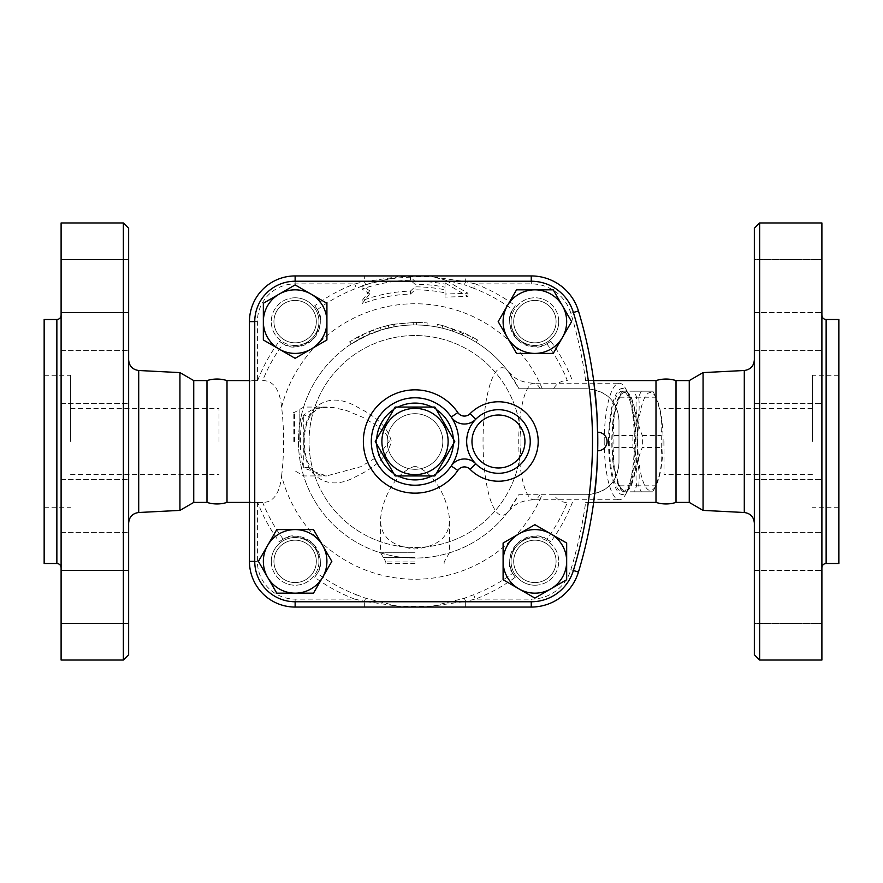 <?xml version="1.0" encoding="UTF-8"?>
<svg xmlns="http://www.w3.org/2000/svg" width="883" height="883" viewBox="0 0 883 883"><rect width="100%" height="100%" fill="white"/><g stroke="black" fill="none" stroke-linecap="round" stroke-linejoin="round"><path stroke-width="0.66" stroke-dasharray="4.42 3.31" d="M434.889 407.063L395.131 407.063L375.242 441.5L395.131 475.937L434.889 475.937L454.778 441.5L434.889 407.063M381.897 441.5A33.112 33.112 0 0 1 431.566 412.825A33.112 33.112 0 0 1 431.566 470.175A33.112 33.112 0 0 1 381.897 441.5M442.825 441.5A27.814 27.814 0 0 1 401.103 465.584A27.814 27.814 0 0 1 401.103 417.416A27.814 27.814 0 0 1 442.825 441.5A27.814 27.814 0 0 1 401.103 465.584A27.814 27.814 0 0 1 401.103 417.416A27.814 27.814 0 0 1 442.825 441.5M128.653 615.639L128.653 570.418L128.653 615.639M61.104 578.177L61.104 623.398L61.104 578.177M128.653 623.398L128.653 570.418L128.653 623.398L61.104 623.398L61.104 570.418L128.653 570.418L61.104 570.418L61.104 623.398L128.653 623.398M128.653 524.601L128.653 479.381L128.653 524.601M61.104 487.14L61.104 532.361L61.104 487.14M128.653 377.129L128.653 403.619L128.653 377.129M61.104 377.129L61.104 403.619L61.104 377.129M128.653 267.361L128.653 312.582L128.653 267.361M61.104 304.823L61.104 259.602L61.104 304.823M128.653 259.602L128.653 312.582L128.653 259.602L61.104 259.602L61.104 312.582L128.653 312.582L61.104 312.582L61.104 259.602L128.653 259.602M128.653 358.399L128.653 403.619L128.653 358.399M61.104 395.86L61.104 350.639L61.104 395.86M128.653 505.871L128.653 479.381L128.653 505.871M61.104 505.871L61.104 479.381L61.104 505.871M123.355 222.958L123.355 660.043M128.653 654.745L128.653 228.256M128.653 441.5L128.653 359.911L128.653 441.5M61.104 222.958L61.104 660.043M179.933 372.604L179.933 510.396M61.104 441.5L61.104 567.725L61.104 441.5M44.15 319.514L44.15 563.486M227.008 380.573L227.008 502.427M206.986 380.573L206.986 502.427M70.64 441.5L70.64 375.275L70.64 441.5M218.984 441.5L218.984 408.387L218.984 441.5M44.15 441.5L44.15 375.275L44.15 441.5M193.741 380.573L193.741 502.427M754.347 615.639L754.347 570.418L754.347 615.639M821.896 615.639L821.896 570.418L821.896 615.639M754.347 623.398L754.347 570.418L754.347 623.398L821.896 623.398L754.347 623.398M821.896 623.398L821.896 570.418L821.896 623.398M754.347 524.601L754.347 479.381L754.347 524.601M821.896 524.601L821.896 479.381L821.896 524.601M754.347 377.129L754.347 350.639L754.347 377.129M821.896 377.129L821.896 403.619L821.896 377.129M754.347 267.361L754.347 312.582L754.347 267.361M821.896 267.361L821.896 312.582L821.896 267.361M754.347 259.602L754.347 312.582L754.347 259.602L821.896 259.602L754.347 259.602M821.896 259.602L821.896 312.582L821.896 259.602M754.347 358.399L754.347 403.619L754.347 358.399M821.896 358.399L821.896 403.619L821.896 358.399M754.347 505.871L754.347 532.361L754.347 505.871M821.896 505.871L821.896 479.381L821.896 505.871M593.652 502.427L585.639 502.372C590.506 502.46 593.221 502.173 593.773 501.5A450.33 450.33 0 0 1 578.453 572.041A450.33 450.33 0 0 0 578.453 310.959A450.33 450.33 0 0 1 578.453 572.041A49.316 49.316 0 0 1 531.257 607.062A49.316 49.316 0 0 0 578.453 572.041A49.316 49.316 0 0 1 531.257 607.062L465.683 607.062L465.683 601.301L432.736 606.113L464.281 598.277L473.652 594.734A164.072 164.072 0 0 0 512.725 573.299L515.33 577.217A168.763 168.763 0 0 1 475.33 599.115L473.652 594.734M597.791 443.597L597.78 445.297M597.769 446.158L597.747 448.045M597.725 448.95L597.714 449.922M597.769 436.842L597.78 437.703M451.224 465.97A43.709 43.709 0 0 0 451.224 417.03A15.894 15.894 0 0 0 475.749 419.248A31.788 31.788 0 0 1 520.86 418.95A31.788 31.788 0 0 1 520.86 464.05A31.788 31.788 0 0 1 475.749 463.752A15.894 15.894 0 0 0 451.224 465.97A43.709 43.709 0 0 1 386.136 474.314A43.709 43.709 0 0 1 386.136 408.686A43.709 43.709 0 0 1 451.224 417.03A43.709 43.709 0 0 0 386.136 408.686A43.709 43.709 0 0 0 386.136 474.314A43.709 43.709 0 0 0 451.224 465.97M759.645 222.958L759.645 660.043M754.347 654.745L754.347 228.256M754.347 441.5L754.347 359.911L754.347 441.5M821.896 222.958L821.896 660.043M703.067 372.604L703.067 510.396M821.896 441.5L821.896 567.725L821.896 441.5M838.85 319.514L838.85 563.486M655.992 380.573L655.992 502.427M676.014 380.573L676.014 502.427M812.36 441.5L812.36 375.275L812.36 441.5M664.016 441.5L664.016 474.613L664.016 441.5M838.85 441.5L838.85 375.275L838.85 441.5M689.259 380.573L689.259 502.427M384.767 326.191L394.293 324.105L380.341 327.45L362.218 334.624L349.304 342.041L350.772 344.249L363.388 336.997L381.114 329.977L395.275 326.622L394.293 324.105L394.756 326.721L385.441 328.763L369.9 334.028L351.213 343.962L349.756 341.743L358.134 336.743L373.41 329.789L384.767 326.191L385.441 328.763M472.902 337.295C478.95 340.805 478.95 340.805 472.902 337.295C478.95 340.805 478.95 340.805 472.902 337.295L442.703 325.551L463.211 332.472L472.902 337.295L471.621 339.613C477.526 343.046 477.526 343.046 471.621 339.613C477.526 343.046 477.526 343.046 471.621 339.613A116.556 116.556 0 0 0 442.085 328.134A116.556 116.556 0 0 1 452.262 331.059L453.111 328.542L452.262 331.059L462.14 334.9A116.556 116.556 0 0 1 471.621 339.613L472.902 337.295M442.085 328.134L442.703 325.551C435.871 324.061 435.871 324.061 442.703 325.551C435.871 324.061 435.871 324.061 442.703 325.551L442.085 328.134C435.407 326.677 435.407 326.677 442.085 328.134C435.407 326.677 435.407 326.677 442.085 328.134A116.556 116.556 0 0 0 421.666 325.132L416.368 324.955L416.401 322.306L427.217 322.924L416.401 322.306L393.498 324.249C386.644 325.65 386.644 325.65 393.498 324.249C386.644 325.65 386.644 325.65 393.498 324.249L416.401 322.306L416.368 324.955L421.666 325.132A116.556 116.556 0 0 0 335.275 526.522A116.556 116.556 0 0 0 518.707 494.723L587.195 494.723C606.687 492.924 617.283 482.328 618.983 462.935L618.983 420.551C617.305 401.18 606.709 390.584 587.195 388.763L518.95 388.763A116.556 116.556 0 0 0 471.621 339.613M462.14 334.9L463.211 332.472L462.14 334.9M426.942 325.562L427.217 322.924L426.942 325.562M393.973 326.853A116.556 116.556 0 0 1 416.368 324.955L413.719 324.955A116.556 116.556 0 0 0 393.973 326.853C387.273 328.222 387.273 328.222 393.973 326.853C387.273 328.222 387.273 328.222 393.973 326.853L393.498 324.249L393.973 326.853M553.751 494.723L587.195 494.723C607.228 492.361 617.824 481.765 618.983 462.935L618.983 420.551C617.813 401.732 607.217 391.136 587.195 388.763L518.95 388.763L508.387 371.754A116.556 116.556 0 0 0 336.633 355.231A116.556 116.556 0 0 0 336.633 527.769A116.556 116.556 0 0 0 508.387 511.246L518.707 494.723L553.751 494.723C557.228 499.966 561.754 502.526 567.35 502.427A164.072 164.072 0 0 1 546.809 539.215C539.8 533.663 529.943 535.065 517.25 543.442C508.575 556.268 507.074 566.213 512.725 573.299M369.679 290.739L362.03 285.893A164.381 164.381 0 0 1 410.418 277.185L415.01 281.291A160.209 160.209 0 0 1 445.054 284.127L445.054 279.889L467.99 293.255L445.054 294.05L445.054 289.801A154.646 154.646 0 0 0 415.01 286.854L410.418 291.092A150.474 150.474 0 0 0 362.03 300.661L369.679 290.739L369.679 293.862L362.03 303.862A147.483 147.483 0 0 1 410.418 294.083L415.01 289.845A151.655 151.655 0 0 1 445.054 292.847L445.054 297.107L467.99 296.434L445.054 282.935L445.054 287.174A157.218 157.218 0 0 0 415.01 284.282L410.418 280.176A161.39 161.39 0 0 0 362.03 289.05L369.679 293.862M445.054 279.889L445.054 282.935M467.99 293.255L467.99 296.434M445.054 284.127L445.054 287.174M415.01 281.291L415.01 284.282M410.418 277.185L410.418 280.176M362.03 285.893L362.03 289.05M445.054 294.05L445.054 297.107M445.054 289.801L445.054 292.847M415.01 286.854L415.01 289.845M410.418 291.092L410.418 294.083M362.03 300.661L362.03 303.862M663.1 441.5A49.006 12.682 90 0 1 656.301 484.91A49.006 12.682 90 0 1 637.725 441.5A49.006 12.682 90 0 1 656.301 398.09A49.006 12.682 90 0 1 663.1 441.5M661.235 447.526A54.967 14.227 -90 0 0 661.312 441.5A54.967 14.227 -90 0 0 661.235 435.474C662.791 422.714 660.892 409.955 655.517 397.195A54.967 14.227 -90 0 0 653.696 392.814A54.967 14.227 -90 0 0 652.813 391.169L641.367 391.169A54.967 14.227 -90 0 0 638.663 397.195C640.23 409.955 638.321 422.714 632.945 435.474A54.967 14.227 -90 0 0 632.945 447.526C638.321 460.286 640.23 473.045 638.663 485.805A54.967 14.227 -90 0 0 641.367 491.831L652.813 491.831A54.967 14.227 -90 0 0 653.696 490.186A54.967 14.227 -90 0 0 655.517 485.805C660.892 473.045 662.791 460.286 661.235 447.526L642.294 447.526C636.919 460.286 635.009 473.045 636.577 485.805A54.967 14.227 90 0 1 633.873 491.831L622.427 491.831A54.967 14.227 90 0 1 621.544 490.186A54.967 14.227 90 0 1 619.734 485.805C614.358 473.045 612.449 460.286 614.005 447.526A54.967 14.227 90 0 1 614.005 435.474C612.449 422.714 614.358 409.955 619.734 397.195A54.967 14.227 90 0 1 621.544 392.814A54.967 14.227 90 0 1 622.427 391.169L633.873 391.169A54.967 14.227 90 0 1 636.577 397.195C635.009 409.955 636.919 422.714 642.294 435.474A54.967 14.227 90 0 1 642.371 441.5A54.967 14.227 90 0 1 642.294 447.526M637.515 441.5A49.006 12.682 90 0 1 618.939 484.91A49.006 12.682 90 0 1 612.14 441.5A49.006 12.682 90 0 1 618.939 398.09A49.006 12.682 90 0 1 637.515 441.5M613.542 466.666A50.331 13.024 -90 0 0 624.822 491.831A50.331 13.024 -90 0 0 637.857 441.5A50.331 13.024 -90 0 0 624.822 391.169A50.331 13.024 -90 0 0 613.542 466.666M633.873 491.831L652.813 491.831M622.427 491.831L641.367 491.831M636.577 485.805L655.517 485.805M642.294 435.474L661.235 435.474M636.577 397.195L655.517 397.195M633.873 391.169L652.813 391.169M622.427 391.169L641.367 391.169M619.734 397.195L638.663 397.195M614.005 435.474L632.945 435.474M614.005 447.526L632.945 447.526M619.734 485.805L638.663 485.805M609.237 441.5A50.331 13.024 -90 0 0 610.992 466.666A50.331 13.024 -90 0 0 622.272 491.831A50.331 13.024 -90 0 0 635.296 441.5A50.331 13.024 -90 0 0 622.272 391.169A50.331 13.024 -90 0 0 609.237 441.5M295.132 342.814A21.192 21.192 0 0 0 313.487 311.026A21.192 21.192 0 0 0 276.776 311.026A21.192 21.192 0 0 0 295.132 342.814A21.192 21.192 0 0 0 313.487 311.026A21.192 21.192 0 0 0 276.776 311.026A21.192 21.192 0 0 0 295.132 342.814A21.192 21.192 0 0 0 313.487 311.026A21.192 21.192 0 0 0 276.776 311.026A21.192 21.192 0 0 0 295.132 342.814A21.192 21.192 0 0 1 276.776 311.026A21.192 21.192 0 0 1 313.487 311.026A21.192 21.192 0 0 1 295.132 342.814M513.696 321.622A21.192 21.192 0 0 0 545.484 339.977A21.192 21.192 0 0 0 545.484 303.266A21.192 21.192 0 0 0 513.696 321.622A21.192 21.192 0 0 0 545.484 339.977A21.192 21.192 0 0 0 545.484 303.266A21.192 21.192 0 0 0 513.696 321.622A21.192 21.192 0 0 0 545.484 339.977A21.192 21.192 0 0 0 545.484 303.266A21.192 21.192 0 0 0 513.696 321.622A21.192 21.192 0 0 1 545.484 303.266A21.192 21.192 0 0 1 545.484 339.977A21.192 21.192 0 0 1 513.696 321.622M534.888 540.186A21.192 21.192 0 0 0 516.533 571.974A21.192 21.192 0 0 0 553.244 571.974A21.192 21.192 0 0 0 534.888 540.186A21.192 21.192 0 0 0 516.533 571.974A21.192 21.192 0 0 0 553.244 571.974A21.192 21.192 0 0 0 534.888 540.186A21.192 21.192 0 0 0 516.533 571.974A21.192 21.192 0 0 0 553.244 571.974A21.192 21.192 0 0 0 534.888 540.186A21.192 21.192 0 0 1 553.244 571.974A21.192 21.192 0 0 1 516.533 571.974A21.192 21.192 0 0 1 534.888 540.186M316.324 561.378A21.192 21.192 0 0 0 284.536 543.023A21.192 21.192 0 0 0 284.536 579.734A21.192 21.192 0 0 0 316.324 561.378A21.192 21.192 0 0 1 284.536 579.734A21.192 21.192 0 0 1 284.536 543.023A21.192 21.192 0 0 1 316.324 561.378A21.192 21.192 0 0 0 284.536 543.023A21.192 21.192 0 0 0 284.536 579.734A21.192 21.192 0 0 0 316.324 561.378A21.192 21.192 0 0 0 284.536 543.023A21.192 21.192 0 0 0 284.536 579.734A21.192 21.192 0 0 0 316.324 561.378M263.344 339.977L263.344 303.266L295.132 284.911L326.92 303.266L326.92 339.977L295.132 358.321L263.344 339.977M516.533 289.834L553.244 289.834L571.599 321.622L553.244 353.41L516.533 353.41L498.189 321.622L516.533 289.834M566.676 543.023L566.676 579.734L534.888 598.089L503.1 579.734L503.1 543.023L534.888 524.679L566.676 543.023M295.132 345.463A23.841 23.841 0 0 1 271.291 321.622A23.841 23.841 0 0 1 295.132 297.781A23.841 23.841 0 0 1 318.973 321.622A23.841 23.841 0 0 1 295.132 345.463M511.047 321.622A23.841 23.841 0 0 1 534.888 297.781A23.841 23.841 0 0 1 558.729 321.622A23.841 23.841 0 0 1 534.888 345.463A23.841 23.841 0 0 1 511.047 321.622M534.888 537.537A23.841 23.841 0 0 1 558.729 561.378A23.841 23.841 0 0 1 534.888 585.219A23.841 23.841 0 0 1 511.047 561.378A23.841 23.841 0 0 1 534.888 537.537M313.487 593.166L276.776 593.166L258.421 561.378L276.776 529.59L313.487 529.59L331.831 561.378L313.487 593.166M318.973 561.378A23.841 23.841 0 0 1 295.132 585.219A23.841 23.841 0 0 1 271.291 561.378A23.841 23.841 0 0 1 295.132 537.537A23.841 23.841 0 0 1 318.973 561.378M295.132 297.781A23.841 23.841 0 0 0 274.481 333.542A23.841 23.841 0 0 0 315.772 333.542A23.841 23.841 0 0 0 295.132 297.781M558.729 321.622A23.841 23.841 0 0 0 522.968 300.971A23.841 23.841 0 0 0 522.968 342.262A23.841 23.841 0 0 0 558.729 321.622M534.888 585.219A23.841 23.841 0 0 0 555.539 549.458A23.841 23.841 0 0 0 514.248 549.458A23.841 23.841 0 0 0 534.888 585.219M271.291 561.378A23.841 23.841 0 0 0 307.052 582.029A23.841 23.841 0 0 0 307.052 540.738A23.841 23.841 0 0 0 271.291 561.378M314.69 577.217L317.295 573.299A164.072 164.072 0 0 0 356.368 594.734L354.69 599.115A168.763 168.763 0 0 1 314.69 577.217A25.166 25.166 0 0 0 279.293 541.82A168.763 168.763 0 0 1 257.604 502.372L257.394 502.372C252.549 502.46 249.9 502.173 249.447 501.5L249.447 381.5C249.9 380.827 252.549 380.54 257.394 380.628L249.447 380.573M249.447 381.5L249.447 321.622A45.684 45.684 0 0 1 295.132 275.938A45.684 45.684 0 0 0 249.447 321.622L249.447 561.378A45.684 45.684 0 0 0 295.132 607.062A45.684 45.684 0 0 1 249.447 561.378L249.447 501.5M593.652 380.573L585.639 380.628A442.383 442.383 0 0 0 570.848 313.266A41.369 41.369 0 0 0 531.257 283.885L475.33 283.885A168.763 168.763 0 0 1 515.33 305.783L512.725 309.701A164.072 164.072 0 0 0 473.652 288.266L475.33 283.885L465.683 281.699L464.281 284.723L432.736 276.887L465.683 281.699L465.683 275.938L531.257 275.938A49.316 49.316 0 0 1 578.453 310.959A49.316 49.316 0 0 0 531.257 275.938L295.132 275.938L364.337 275.938L364.337 281.699L397.284 276.887L365.739 284.723L356.368 288.266A164.072 164.072 0 0 0 317.295 309.701L314.69 305.783A168.763 168.763 0 0 1 354.69 283.885L356.368 288.266M520.97 441.5A105.96 105.96 0 0 1 362.03 533.266A105.96 105.96 0 0 1 362.03 349.734A105.96 105.96 0 0 1 520.97 441.5A105.96 105.96 0 0 1 362.03 533.266A105.96 105.96 0 0 1 362.03 349.734A105.96 105.96 0 0 1 520.97 441.5M475.749 419.248A31.788 31.788 0 0 0 475.749 463.752M356.368 594.734L365.739 598.277L397.284 606.113L364.337 601.301L364.337 607.062L295.132 607.062L531.257 607.062L531.257 599.115A41.369 41.369 0 0 0 570.848 569.734A442.383 442.383 0 0 0 585.639 502.372M415.01 466.213C393.045 473.133 381.434 502.968 380.573 519.502C380.341 536.566 391.71 546.4 414.69 549.005C438.045 546.632 449.635 536.798 449.447 519.502C448.586 502.979 436.975 473.133 415.01 466.213M415.01 563.354L385.871 563.354L415.01 563.354M313.024 473.343A10.596 7.163 -40.9 0 0 311.765 469.303A10.596 7.163 -40.9 0 0 303.752 468.067L326.555 475.937L360.584 466.776L377.747 456.566L389.193 441.5L388.564 438.2L385.716 433.586L376.644 425.628L362.913 417.383L346.6 410.562L332.957 407.471L320.165 407.527L311.401 410.043L303.752 414.933A10.596 7.163 -139.1 0 0 311.765 413.697A10.596 7.163 -139.1 0 0 313.024 409.657C323.752 399.017 336.853 397.262 352.306 404.414C365.485 411.368 386.555 421.092 391.346 441.5C386.059 462.769 363.851 472.813 350.098 479.469C335.529 485.584 323.167 483.542 313.024 473.343C300.761 458.972 300.717 424.116 313.024 409.657M303.752 414.933C299.271 425.838 299.293 457.239 303.752 468.067L303.752 414.933M483.034 441.5A73.819 19.106 90 0 1 508.387 371.754A116.556 116.556 0 0 0 336.633 355.231A116.556 116.556 0 0 0 336.633 527.769A116.556 116.556 0 0 0 508.387 511.246A73.819 19.106 90 0 1 483.034 441.5M293.156 441.5L293.156 412.361L293.156 441.5M572.416 502.372A168.763 168.763 0 0 1 550.727 541.82L546.809 539.215M398.045 607.062A7.947 1.589 -90 0 1 397.284 606.113L432.736 606.113A7.947 1.589 90 0 1 431.975 607.062L364.337 607.062M317.295 573.299C322.847 566.29 321.445 556.433 313.068 543.74C300.242 535.065 290.297 533.564 283.211 539.215L279.293 541.82M249.447 502.427L262.67 502.427C273.432 502.383 279.745 493.52 281.611 475.838A137.748 137.748 0 0 0 542.063 494.723M464.281 598.277L465.683 601.301L475.33 599.115L531.257 599.115M465.683 607.062L431.975 607.062M550.727 541.82A25.166 25.166 0 0 0 515.33 577.217M257.394 502.372L257.394 561.378A37.737 37.737 0 0 0 295.132 599.115L354.69 599.115L364.337 601.301L365.739 598.277M283.211 539.215A164.072 164.072 0 0 1 262.67 502.427L257.604 502.372M281.611 475.838C284.282 452.946 284.282 430.054 281.611 407.162C279.745 389.48 273.421 380.617 262.67 380.573A164.072 164.072 0 0 1 283.211 343.785C290.22 349.337 300.077 347.935 312.77 339.558C321.445 326.732 322.946 316.787 317.295 309.701M512.725 309.701C507.173 316.71 508.575 326.567 516.952 339.26C529.778 347.935 539.723 349.436 546.809 343.785L550.727 341.18A168.763 168.763 0 0 1 572.416 380.628M546.809 343.785A164.072 164.072 0 0 1 567.35 380.573C561.588 380.463 556.952 383.189 553.464 388.763M585.639 380.628C590.506 380.54 593.21 380.827 593.773 381.5A450.33 450.33 0 0 0 578.453 310.959L570.848 313.266M597.78 445.253L597.791 441.5M515.33 305.783A25.166 25.166 0 0 0 550.727 341.18M473.652 288.266L464.281 284.723M364.337 275.938L398.045 275.938A7.947 1.589 -90 0 0 397.284 276.887L432.736 276.887A7.947 1.589 90 0 0 431.975 275.938L465.683 275.938M257.604 380.628A168.763 168.763 0 0 1 279.293 341.18L283.211 343.785M542.261 388.763A137.748 137.748 0 0 0 281.611 407.162M365.739 284.723L364.337 281.699L354.69 283.885L295.132 283.885A37.737 37.737 0 0 0 257.394 321.622L257.394 380.628M279.293 341.18A25.166 25.166 0 0 0 314.69 305.783M257.394 321.622L249.447 321.622A45.684 45.684 0 0 1 295.132 275.938L295.132 283.885M531.257 283.885L531.257 275.938A49.316 49.316 0 0 1 578.453 310.959M398.045 275.938L431.975 275.938M295.132 599.115L295.132 607.062A45.684 45.684 0 0 1 249.447 561.378L257.394 561.378M604.226 441.5A58.278 15.088 90 0 1 619.314 383.222A58.278 15.088 90 0 1 626.312 389.878A58.278 15.088 90 0 1 634.391 441.5A58.278 15.088 90 0 1 626.312 493.122A58.278 15.088 90 0 1 619.314 499.778A58.278 15.088 90 0 1 604.226 441.5M608.553 441.5A52.98 13.709 -90 0 0 628.63 488.431A52.98 13.709 -90 0 0 635.981 441.5A52.98 13.709 -90 0 0 628.63 394.569A52.98 13.709 -90 0 0 608.553 441.5M138.708 512.504L138.708 370.496M56.865 319.514L56.865 563.486M453.343 439.017A38.41 38.41 0 0 1 453.343 443.983M436.323 473.454A38.41 38.41 0 0 1 432.019 475.937M398.001 475.937A38.41 38.41 0 0 1 393.697 473.454M376.677 443.983A38.41 38.41 0 0 1 376.677 439.017M393.697 409.546A38.41 38.41 0 0 1 398.001 407.063M432.019 407.063A38.41 38.41 0 0 1 436.323 409.546M744.292 512.504L744.292 370.496M826.135 319.514L826.135 563.486M381.114 329.977L380.341 327.45M363.388 336.997L362.218 334.624M359.392 339.072L358.134 336.743M369.9 334.028L368.873 331.589M374.337 332.273L373.41 329.789M416.368 324.955L416.401 322.306M413.719 324.955L413.697 322.306M415.01 552.758L380.573 552.758L415.01 552.758M415.01 561.93L385.871 561.93L415.01 561.93M415.01 557.35L383.222 557.35L415.01 557.35M299.16 441.5L299.16 409.712L299.16 441.5M294.58 441.5L294.58 412.361L294.58 441.5M540.241 388.763A58.278 15.088 -90 0 0 533.818 383.222A58.278 15.088 -90 0 0 518.74 441.5A58.278 15.088 -90 0 0 533.818 499.778A58.278 15.088 -90 0 0 539.966 494.723M593.773 501.5A450.33 450.33 0 0 1 578.453 572.041L570.848 569.734M61.104 532.361L128.653 532.361L61.104 532.361M61.104 479.381L128.653 479.381L61.104 479.381M61.104 403.619L128.653 403.619L61.104 403.619M61.104 350.639L128.653 350.639L61.104 350.639M70.64 408.387L218.984 408.387M70.64 474.613L218.984 474.613M44.15 375.275L70.64 375.275M44.15 507.725L70.64 507.725M754.347 570.418L821.896 570.418L754.347 570.418M754.347 479.381L821.896 479.381L754.347 479.381M754.347 532.361L821.896 532.361L754.347 532.361M754.347 350.639L821.896 350.639L754.347 350.639M754.347 403.619L821.896 403.619L754.347 403.619M754.347 312.582L821.896 312.582L754.347 312.582M812.36 408.387L664.016 408.387M812.36 474.613L664.016 474.613M838.85 375.275L812.36 375.275M838.85 507.725L812.36 507.725M477.582 340.032L476.191 342.295M437.405 324.414L436.908 327.019M388.785 327.935L388.189 325.352M656.301 398.09L653.696 392.814M656.301 484.91L653.696 490.186M618.939 484.91L621.544 490.186M618.939 398.09L621.544 392.814M622.272 491.831L624.822 491.831M622.272 391.169L624.822 391.169M444.149 563.354L444.149 561.93L449.447 552.758L449.447 519.502M385.871 563.354L385.871 561.93L380.573 552.758L380.573 519.502M293.156 412.361L294.58 412.361L303.752 407.063L326.555 407.063C322.494 406.18 317.56 408.387 311.765 413.697L310.099 416.014C306.313 422.626 304.381 431.169 304.282 441.655C304.944 452.526 306.103 459.337 307.748 462.085L311.765 469.303C316.026 473.829 320.948 476.047 326.555 475.937L303.752 475.937L294.58 470.639L293.156 470.639M508.387 511.246L513.619 506.213C518.917 502.206 525.65 500.054 533.818 499.778L619.314 499.778M508.387 371.754L513.619 376.787C518.917 380.794 525.65 382.946 533.818 383.222L619.314 383.222M628.63 394.569L626.312 389.878M628.63 488.431L626.312 493.122"/><path stroke-width="1.32" d="M395.131 407.063L434.889 407.063L454.778 441.5L434.889 475.937L395.131 475.937L375.242 441.5L395.131 407.063M381.897 441.5A33.112 33.112 0 0 0 431.566 470.175A33.112 33.112 0 0 0 431.566 412.825A33.112 33.112 0 0 0 381.897 441.5M123.355 441.5L123.355 222.958L128.653 228.256L128.653 654.745L123.355 660.043L123.355 441.5M123.355 660.043L61.104 660.043L61.104 222.958L123.355 222.958M249.447 502.427L227.008 502.427C220.331 504.469 213.664 504.469 206.986 502.427L193.741 502.427L179.933 510.396L179.933 372.604L138.708 370.496L138.708 512.504C132.56 513.376 129.205 516.908 128.653 523.089M56.865 319.514L56.865 563.486L44.15 563.486L44.15 319.514L56.865 319.514C59.437 319.26 60.85 317.847 61.104 315.275M227.008 502.427L227.008 380.573C220.331 378.531 213.664 378.531 206.986 380.573L193.741 380.573L179.933 372.604M206.986 502.427L206.986 380.573M193.741 502.427L193.741 380.573M295.132 529.59A31.788 31.788 0 0 0 267.604 545.484L276.776 529.59L313.487 529.59L322.659 545.484A31.788 31.788 0 0 0 295.132 529.59M267.604 545.484A31.788 31.788 0 0 0 295.132 593.166A31.788 31.788 0 0 0 322.659 545.484L331.831 561.378L313.487 593.166L276.776 593.166L258.421 561.378L267.604 545.484M597.791 441.5C597.692 429.524 597.692 429.524 597.791 441.5C597.692 453.476 597.692 453.476 597.791 441.5L597.791 443.597M597.78 445.297L597.769 446.158M597.747 448.045L597.725 448.95M597.714 449.922L597.703 450.694M597.692 450.749L597.692 450.772A9.271 9.271 0 0 0 607.062 441.5A9.271 9.271 0 0 0 597.692 432.229L597.747 434.966M597.747 435.176L597.769 436.842M597.78 437.703L597.791 439.403M531.257 601.765L531.257 607.062L295.132 607.062L531.257 607.062A49.316 49.316 0 0 0 578.453 572.041A450.33 450.33 0 0 0 578.453 310.959A49.316 49.316 0 0 0 531.257 275.938L295.132 275.938L531.257 275.938L531.257 281.236A44.018 44.018 0 0 1 573.387 312.494A445.032 445.032 0 0 1 573.387 570.506A44.018 44.018 0 0 1 531.257 601.765L295.132 601.765A40.386 40.386 0 0 1 254.746 561.378L254.746 321.622A40.386 40.386 0 0 1 295.132 281.236L531.257 281.236M458.719 441.5A43.709 43.709 0 0 0 401.037 400.087A43.709 43.709 0 0 0 380.242 467.99A43.709 43.709 0 0 0 458.719 441.5M759.645 441.5L759.645 222.958L754.347 228.256L754.347 654.745L759.645 660.043L759.645 441.5M759.645 660.043L821.896 660.043L821.896 222.958L759.645 222.958M703.067 372.604L689.259 380.573L689.259 502.427L703.067 510.396L703.067 372.604L744.292 370.496L744.292 512.504C750.44 513.376 753.795 516.908 754.347 523.089M826.135 319.514L826.135 563.486L838.85 563.486L838.85 319.514L826.135 319.514C823.563 319.26 822.15 317.847 821.896 315.275M655.992 441.5L655.992 380.573C662.669 378.531 669.336 378.531 676.014 380.573L676.014 502.427C669.336 504.469 662.669 504.469 655.992 502.427L655.992 441.5M311.026 294.094L326.92 303.266L326.92 321.622A31.788 31.788 0 0 0 279.238 294.094L295.132 284.911L311.026 294.094M326.92 339.977L311.026 349.149A31.788 31.788 0 0 0 326.92 321.622L326.92 339.977M295.132 358.321L279.238 349.149A31.788 31.788 0 0 0 311.026 349.149L295.132 358.321M263.344 321.622L263.344 303.266L279.238 294.094A31.788 31.788 0 0 0 279.238 349.149L263.344 339.977L263.344 321.622M562.416 337.516L553.244 353.41L534.888 353.41A31.788 31.788 0 0 0 562.416 305.728L571.599 321.622L562.416 337.516M516.533 353.41L507.361 337.516A31.788 31.788 0 0 0 534.888 353.41L516.533 353.41M498.189 321.622L507.361 305.728A31.788 31.788 0 0 0 507.361 337.516L498.189 321.622M534.888 289.834L553.244 289.834L562.416 305.728A31.788 31.788 0 0 0 507.361 305.728L516.533 289.834L534.888 289.834M518.994 588.906L503.1 579.734L503.1 561.378A31.788 31.788 0 0 0 550.782 588.906L534.888 598.089L518.994 588.906M503.1 543.023L518.994 533.851A31.788 31.788 0 0 0 503.1 561.378L503.1 543.023M534.888 524.679L550.782 533.851A31.788 31.788 0 0 0 518.994 533.851L534.888 524.679M566.676 561.378L566.676 579.734L550.782 588.906A31.788 31.788 0 0 0 550.782 533.851L566.676 543.023L566.676 561.378M254.746 561.378L249.447 561.378L249.447 321.622L249.447 561.378A45.684 45.684 0 0 0 295.132 607.062L295.132 601.765M470.076 413.697L475.749 419.248A31.788 31.788 0 0 0 486.434 470.926A31.788 31.788 0 0 0 530.241 441.5A31.788 31.788 0 0 0 475.749 419.248A15.894 15.894 0 0 1 451.224 417.03L457.813 412.582A51.655 51.655 0 0 0 380.882 402.725A51.655 51.655 0 0 0 380.882 480.275A51.655 51.655 0 0 0 457.813 470.418L451.224 465.97A15.894 15.894 0 0 1 475.749 463.752L470.076 469.303A39.735 39.735 0 0 0 526.456 469.69A39.735 39.735 0 0 0 526.456 413.31A39.735 39.735 0 0 0 470.076 413.697A7.947 7.947 0 0 1 457.813 412.582M295.132 281.236L295.132 275.938A45.684 45.684 0 0 0 249.447 321.622L254.746 321.622M597.791 439.756L596.886 412.99L593.773 381.5M593.773 501.5L596.809 471.191L597.78 445.253M573.387 570.506L578.453 572.041A450.33 450.33 0 0 0 578.453 310.959L573.387 312.494M453.343 443.983A38.41 38.41 0 0 1 436.323 473.454M432.019 475.937A38.41 38.41 0 0 1 398.001 475.937M393.697 473.454A38.41 38.41 0 0 1 376.677 443.983M376.677 439.017A38.41 38.41 0 0 1 393.697 409.546M398.001 407.063A38.41 38.41 0 0 1 432.019 407.063M436.323 409.546A38.41 38.41 0 0 1 453.343 439.017M457.813 470.418A7.947 7.947 0 0 1 470.076 469.303M524.944 441.5A26.49 26.49 0 0 1 485.209 464.436A26.49 26.49 0 0 1 485.209 418.564A26.49 26.49 0 0 1 524.944 441.5M138.708 370.496C132.56 369.624 129.205 366.092 128.653 359.911M179.933 510.396L138.708 512.504M56.865 563.486C59.437 563.74 60.85 565.153 61.104 567.725M744.292 370.496C750.44 369.624 753.795 366.092 754.347 359.911M703.067 510.396L744.292 512.504M826.135 563.486C823.563 563.74 822.15 565.153 821.896 567.725M689.259 380.573L676.014 380.573M689.259 502.427L676.014 502.427M249.447 380.573L227.008 380.573M655.992 380.573L593.652 380.573M655.992 502.427L593.652 502.427"/></g></svg>
